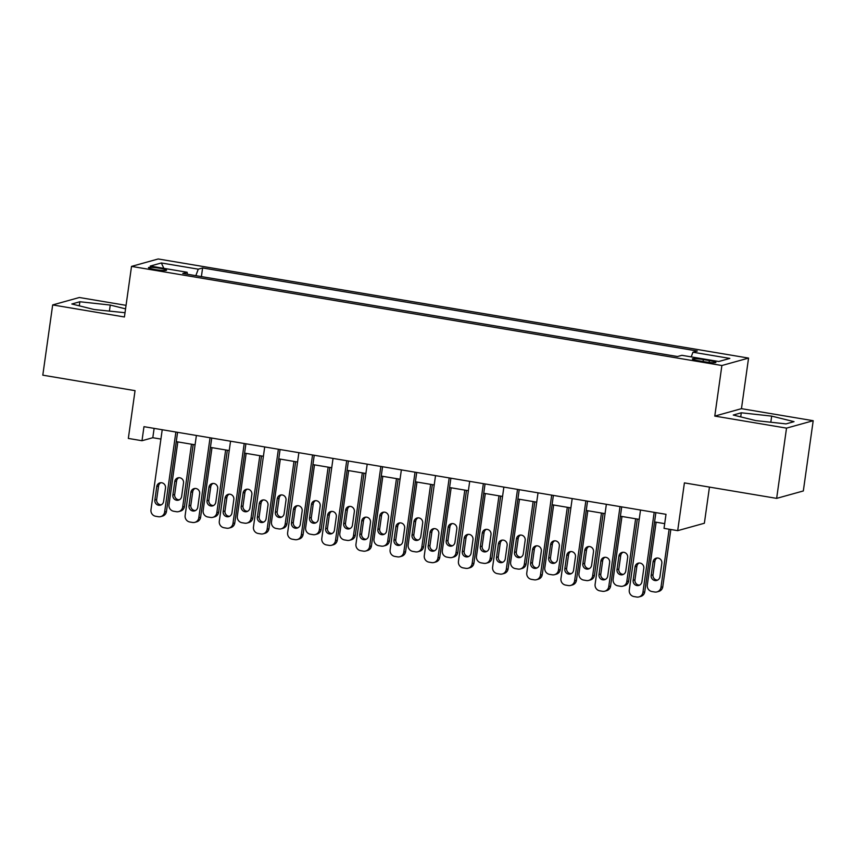 <?xml version="1.0" encoding="UTF-8"?>
<svg xmlns="http://www.w3.org/2000/svg" width="856" height="856" viewBox="0 0 856 856"><rect width="100%" height="100%" fill="white"/><g stroke="black" fill="none" stroke-linecap="round" stroke-linejoin="round"><path stroke-width="1.28" d="M155.193 269.565A9.138 0.984 8 0 0 166.546 270.196A9.138 0.984 8 0 0 159.804 268.281A9.138 0.984 8 0 0 148.452 267.65A9.138 0.984 8 0 0 155.193 269.565M126.046 305.346L79.351 297.503L52.676 304.929L42.8 375.174L135.045 390.657L128.336 438.422L142 440.722L152.807 437.716L160.907 439.075M748.561 358.086L158.2 258.972L131.524 266.398L721.886 365.512L748.561 358.086L741.457 408.665L714.781 416.091L786.525 428.128L813.2 420.713L741.457 408.665M813.2 420.713L803.324 490.959L776.649 498.374L684.404 482.891L677.695 530.656L704.37 523.241L709.453 487.096M786.525 428.128L776.649 498.374M677.695 530.656L664.031 528.366L666 514.317L143.969 426.673L142 440.722M709.378 360.579L703.365 359.574A8.849 0.952 8 0 0 692.365 358.964A8.849 0.952 8 0 0 698.892 360.815L704.905 361.82A8.849 0.952 8 0 0 715.905 362.43A8.849 0.952 8 0 0 709.378 360.579L709.11 362.42M691.22 356.888L692.943 352.223L697.308 351.014L202.605 267.96L201.395 276.595M692.943 352.223L729.847 358.418L718.74 361.51L681.847 355.315L677.481 356.524L182.777 273.471L187.143 272.262L150.249 266.066L161.345 262.974L198.25 269.169L202.605 267.96M714.781 416.091L721.886 365.512M52.676 304.929L124.42 316.977L131.524 266.398M176.261 441.653L195.072 444.81M210.426 447.388L229.237 450.545M244.591 453.124L263.402 456.28M278.756 458.859L297.567 462.015M312.921 464.594L331.732 467.75M347.087 470.329L365.897 473.486M381.252 476.064L400.062 479.221M415.417 481.8L434.217 484.956M449.582 487.535L468.382 490.691M483.747 493.27L502.547 496.427M517.912 499.005L536.712 502.162M552.077 504.74L570.877 507.897M586.242 510.476L605.042 513.632M620.397 516.211L639.207 519.367M654.562 521.946L664.695 523.647M154.123 428.375L152.807 437.716M198.25 269.169L195.842 275.664M187.389 274.252L187.143 272.262M161.345 262.974L163.849 268.345M771.684 416.112L741.285 412.795L733.26 415.032L755.613 420.574L786.011 423.891L794.036 421.655L771.684 416.112L770.817 422.233M125.554 308.856L110.253 305.057L79.865 301.751L71.829 303.987L94.192 309.53L125.019 312.718M740.718 416.883L741.285 412.795M79.287 305.838L79.865 301.751M109.397 311.188L110.253 305.057M654.187 512.327L642.942 592.32A5.703 5.511 -105.5 0 1 636.693 597.028L633.954 596.568A5.703 5.511 -105.5 0 1 629.278 590.03L640.523 510.037M639.004 596.9L640.812 596.407A5.703 5.511 74.5 0 0 644.75 591.817L655.878 512.616M641.904 581.791A4.569 4.408 74.5 0 1 638.758 585.461A4.569 4.408 74.5 0 1 633.162 580.325L635.056 566.843A4.569 4.408 74.5 0 1 638.202 563.173A4.569 4.408 74.5 0 1 643.798 568.309L641.904 581.791M639.635 585.108A4.569 4.408 74.5 0 1 634.959 579.822L636.853 566.34A4.569 4.408 74.5 0 1 639.132 563.023M669.135 529.222L660.971 587.312A5.703 5.511 -105.5 0 1 654.712 592.01L651.983 591.55A5.703 5.511 -105.5 0 1 647.307 585.012L656.124 522.214M670.826 529.5L662.769 586.809A5.703 5.511 74.5 0 1 658.831 591.389L657.034 591.892M657.162 558.005A4.569 4.408 -105.5 0 0 654.883 561.322L652.989 574.815A4.569 4.408 -105.5 0 0 657.654 580.101M659.933 576.784L661.827 563.291A4.569 4.408 -105.5 0 0 656.231 558.165A4.569 4.408 -105.5 0 0 653.075 561.825L651.181 575.318A4.569 4.408 -105.5 0 0 656.777 580.443A4.569 4.408 -105.5 0 0 659.933 576.784M620.022 506.591L608.777 586.585A5.703 5.511 -105.5 0 1 602.528 591.293L599.788 590.833A5.703 5.511 -105.5 0 1 595.113 584.295L606.358 504.302M604.839 591.164L606.647 590.672A5.703 5.511 74.5 0 0 610.585 586.082L621.713 506.88M607.739 576.056A4.569 4.408 74.5 0 1 604.593 579.726A4.569 4.408 74.5 0 1 598.997 574.59L600.891 561.108A4.569 4.408 74.5 0 1 604.036 557.438A4.569 4.408 74.5 0 1 609.633 562.574L607.739 576.056M605.47 579.373A4.569 4.408 74.5 0 1 600.794 574.087L602.688 560.605A4.569 4.408 74.5 0 1 604.967 557.288M585.857 500.856L574.611 580.85A5.703 5.511 -105.5 0 1 568.363 585.558L565.623 585.097A5.703 5.511 -105.5 0 1 560.947 578.56L572.193 498.567M570.674 585.429L572.482 584.926A5.703 5.511 74.5 0 0 576.42 580.347L587.548 501.145M573.573 570.321A4.569 4.408 74.5 0 1 570.428 573.991A4.569 4.408 74.5 0 1 564.832 568.855L566.726 555.362A4.569 4.408 74.5 0 1 569.871 551.703A4.569 4.408 74.5 0 1 575.467 556.839L573.573 570.321M571.305 573.638A4.569 4.408 74.5 0 1 566.629 568.352L568.534 554.87A4.569 4.408 74.5 0 1 570.802 551.553M551.692 495.121L540.446 575.114A5.703 5.511 -105.5 0 1 534.197 579.822L531.458 579.362A5.703 5.511 -105.5 0 1 526.782 572.825L538.028 492.831M536.519 579.694L538.317 579.191A5.703 5.511 74.5 0 0 542.255 574.611L553.383 495.41M539.408 564.586A4.569 4.408 74.5 0 1 536.263 568.256A4.569 4.408 74.5 0 1 530.667 563.12L532.56 549.627A4.569 4.408 74.5 0 1 535.706 545.968A4.569 4.408 74.5 0 1 541.313 551.103L539.408 564.586M537.14 567.903A4.569 4.408 74.5 0 1 532.464 562.617L534.369 549.135A4.569 4.408 74.5 0 1 536.637 545.818M635.634 518.768L626.806 581.577A5.703 5.511 -105.5 0 1 620.547 586.274L617.818 585.814A5.703 5.511 -105.5 0 1 613.142 579.277L621.959 516.478M637.324 519.057L628.604 581.074A5.703 5.511 74.5 0 1 624.666 585.654L622.868 586.157M622.997 552.27A4.569 4.408 -105.5 0 0 620.718 555.587L618.824 569.08A4.569 4.408 -105.5 0 0 623.489 574.355M625.768 571.048L627.662 557.556A4.569 4.408 -105.5 0 0 622.066 552.42A4.569 4.408 -105.5 0 0 618.909 556.09L617.015 569.572A4.569 4.408 -105.5 0 0 622.612 574.708A4.569 4.408 -105.5 0 0 625.768 571.048M601.468 513.033L592.641 575.842A5.703 5.511 -105.5 0 1 586.381 580.539L583.653 580.079A5.703 5.511 -105.5 0 1 578.977 573.541L587.805 510.743M603.159 513.322L594.438 575.339A5.703 5.511 74.5 0 1 590.501 579.919L588.703 580.422M588.832 546.535A4.569 4.408 -105.5 0 0 586.553 549.852L584.659 563.344A4.569 4.408 -105.5 0 0 589.324 568.619M591.603 565.313L593.497 551.82A4.569 4.408 -105.5 0 0 587.901 546.684A4.569 4.408 -105.5 0 0 584.755 550.355L582.85 563.837A4.569 4.408 -105.5 0 0 588.447 568.973A4.569 4.408 -105.5 0 0 591.603 565.313M567.303 507.298L558.476 570.107A5.703 5.511 -105.5 0 1 552.216 574.804L549.488 574.344A5.703 5.511 -105.5 0 1 544.812 567.806L553.639 505.008M568.994 507.587L560.273 569.604A5.703 5.511 74.5 0 1 556.336 574.183L554.538 574.686M554.667 540.799A4.569 4.408 -105.5 0 0 552.388 544.116L550.494 557.609A4.569 4.408 -105.5 0 0 555.159 562.884M557.438 559.578L559.332 546.085A4.569 4.408 -105.5 0 0 553.736 540.949A4.569 4.408 -105.5 0 0 550.59 544.619L548.685 558.101A4.569 4.408 -105.5 0 0 554.292 563.237A4.569 4.408 -105.5 0 0 557.438 559.578M517.527 489.386L506.281 569.379A5.703 5.511 -105.5 0 1 500.032 574.076L497.293 573.627A5.703 5.511 -105.5 0 1 492.617 567.089L503.863 487.096M502.354 573.959L504.152 573.456A5.703 5.511 74.5 0 0 508.09 568.876L519.218 489.675M505.243 558.85A4.569 4.408 74.5 0 1 502.098 562.52A4.569 4.408 74.5 0 1 496.501 557.384L498.395 543.892A4.569 4.408 74.5 0 1 501.552 540.232A4.569 4.408 74.5 0 1 507.148 545.368L505.243 558.85M502.975 562.167A4.569 4.408 74.5 0 1 498.31 556.882L500.204 543.4A4.569 4.408 74.5 0 1 502.472 540.082M533.138 501.563L524.311 564.361A5.703 5.511 -105.5 0 1 518.051 569.069L515.323 568.609A5.703 5.511 -105.5 0 1 510.647 562.071L519.474 499.273M534.829 501.851L526.108 563.869A5.703 5.511 74.5 0 1 522.171 568.448L520.373 568.951M520.501 535.064A4.569 4.408 -105.5 0 0 518.222 538.381L516.329 551.863A4.569 4.408 -105.5 0 0 520.994 557.149M523.273 553.843L525.167 540.35A4.569 4.408 -105.5 0 0 519.571 535.214A4.569 4.408 -105.5 0 0 516.425 538.884L514.531 552.366A4.569 4.408 -105.5 0 0 520.127 557.502A4.569 4.408 -105.5 0 0 523.273 553.843M483.362 483.651L472.127 563.644A5.703 5.511 -105.5 0 1 465.867 568.341L463.128 567.892A5.703 5.511 -105.5 0 1 458.452 561.354L469.698 481.361M468.189 568.223L469.987 567.721A5.703 5.511 74.5 0 0 473.924 563.141L485.052 483.94M471.089 553.115A4.569 4.408 74.5 0 1 467.932 556.785A4.569 4.408 74.5 0 1 462.336 551.649L464.23 538.157A4.569 4.408 74.5 0 1 467.387 534.497A4.569 4.408 74.5 0 1 472.983 539.633L471.089 553.115M468.81 556.432A4.569 4.408 74.5 0 1 464.145 551.146L466.039 537.654A4.569 4.408 74.5 0 1 468.307 534.347M449.197 477.916L437.962 557.909A5.703 5.511 -105.5 0 1 431.702 562.606L428.963 562.146A5.703 5.511 -105.5 0 1 424.287 555.608L435.533 475.626M434.024 562.488L435.822 561.985A5.703 5.511 74.5 0 0 439.759 557.406L450.887 478.204M436.924 547.38A4.569 4.408 74.5 0 1 433.767 551.05A4.569 4.408 74.5 0 1 428.171 545.914L430.065 532.421A4.569 4.408 74.5 0 1 433.222 528.762A4.569 4.408 74.5 0 1 438.818 533.887L436.924 547.38M434.645 550.697A4.569 4.408 74.5 0 1 429.98 545.411L431.873 531.918A4.569 4.408 74.5 0 1 434.142 528.612M415.032 472.18L403.797 552.173A5.703 5.511 -105.5 0 1 397.537 556.871L394.809 556.411A5.703 5.511 -105.5 0 1 390.122 549.873L401.368 469.88M399.859 556.753L401.657 556.25A5.703 5.511 74.5 0 0 405.594 551.671L416.722 472.459M402.759 541.645A4.569 4.408 74.5 0 1 399.602 545.304A4.569 4.408 74.5 0 1 394.006 540.179L395.9 526.686A4.569 4.408 74.5 0 1 399.057 523.027A4.569 4.408 74.5 0 1 404.653 528.152L402.759 541.645M400.48 544.962A4.569 4.408 74.5 0 1 395.814 539.676L397.708 526.183A4.569 4.408 74.5 0 1 399.987 522.877M380.867 466.445L369.632 546.438A5.703 5.511 -105.5 0 1 363.372 551.136L360.644 550.676A5.703 5.511 -105.5 0 1 355.968 544.138L367.203 464.145M365.694 551.018L367.492 550.515A5.703 5.511 74.5 0 0 371.429 545.935L382.568 466.723M368.594 535.91A4.569 4.408 74.5 0 1 365.437 539.569A4.569 4.408 74.5 0 1 359.841 534.444L361.735 520.951A4.569 4.408 74.5 0 1 364.891 517.292A4.569 4.408 74.5 0 1 370.488 522.417L368.594 535.91M366.315 539.226A4.569 4.408 74.5 0 1 361.649 533.941L363.543 520.448A4.569 4.408 74.5 0 1 365.822 517.142M346.701 460.71L335.466 540.703A5.703 5.511 -105.5 0 1 329.207 545.4L326.478 544.94A5.703 5.511 -105.5 0 1 321.803 538.403L333.038 458.409M331.529 545.283L333.326 544.78A5.703 5.511 74.5 0 0 337.264 540.2L348.403 460.988M334.429 530.174A4.569 4.408 74.5 0 1 331.272 533.834A4.569 4.408 74.5 0 1 325.676 528.708L327.58 515.216A4.569 4.408 74.5 0 1 330.726 511.556A4.569 4.408 74.5 0 1 336.322 516.682L334.429 530.174M332.149 533.491A4.569 4.408 74.5 0 1 327.484 528.206L329.378 514.713A4.569 4.408 74.5 0 1 331.657 511.396M498.973 495.827L490.146 558.626A5.703 5.511 -105.5 0 1 483.886 563.334L481.158 562.874A5.703 5.511 -105.5 0 1 476.482 556.336L485.309 493.538M500.664 496.116L491.943 558.133A5.703 5.511 74.5 0 1 488.016 562.713L486.208 563.216M486.336 529.329A4.569 4.408 -105.5 0 0 484.057 532.646L482.163 546.128A4.569 4.408 -105.5 0 0 486.829 551.414M489.108 548.097L491.002 534.615A4.569 4.408 -105.5 0 0 485.406 529.479A4.569 4.408 -105.5 0 0 482.26 533.149L480.366 546.631A4.569 4.408 -105.5 0 0 485.962 551.767A4.569 4.408 -105.5 0 0 489.108 548.097M464.808 490.092L455.981 552.89A5.703 5.511 -105.5 0 1 449.721 557.598L446.993 557.138A5.703 5.511 -105.5 0 1 442.317 550.601L451.144 487.802M466.499 490.381L457.789 552.398A5.703 5.511 74.5 0 1 453.851 556.978L452.043 557.481M452.171 523.594A4.569 4.408 -105.5 0 0 449.892 526.911L447.998 540.393A4.569 4.408 -105.5 0 0 452.664 545.679M454.943 542.362L456.837 528.88A4.569 4.408 -105.5 0 0 451.24 523.744A4.569 4.408 -105.5 0 0 448.095 527.414L446.201 540.896A4.569 4.408 -105.5 0 0 451.797 546.032A4.569 4.408 -105.5 0 0 454.943 542.362M430.643 484.357L421.815 547.155A5.703 5.511 -105.5 0 1 415.556 551.863L412.827 551.403A5.703 5.511 -105.5 0 1 408.151 544.865L416.979 482.067M432.334 484.646L423.624 546.652A5.703 5.511 74.5 0 1 419.686 551.243L417.878 551.745M418.006 517.859A4.569 4.408 -105.5 0 0 415.727 521.176L413.833 534.658A4.569 4.408 -105.5 0 0 418.498 539.943M420.778 536.626L422.671 523.144A4.569 4.408 -105.5 0 0 417.075 518.008A4.569 4.408 -105.5 0 0 413.93 521.679L412.036 535.16A4.569 4.408 -105.5 0 0 417.632 540.297A4.569 4.408 -105.5 0 0 420.778 536.626M396.478 478.622L387.65 541.42A5.703 5.511 -105.5 0 1 381.391 546.128L378.662 545.668A5.703 5.511 -105.5 0 1 373.986 539.13L382.814 476.332M398.168 478.9L389.459 540.917A5.703 5.511 74.5 0 1 385.521 545.507L383.713 546M383.841 512.123A4.569 4.408 -105.5 0 0 381.562 515.44L379.668 528.922A4.569 4.408 -105.5 0 0 384.333 534.208M386.612 530.891L388.506 517.409A4.569 4.408 -105.5 0 0 382.91 512.273A4.569 4.408 -105.5 0 0 379.764 515.943L377.87 529.425A4.569 4.408 -105.5 0 0 383.467 534.561A4.569 4.408 -105.5 0 0 386.612 530.891M362.313 472.887L353.485 535.685A5.703 5.511 -105.5 0 1 347.236 540.393L344.497 539.933A5.703 5.511 -105.5 0 1 339.821 533.395L348.649 470.586M364.003 473.165L355.294 535.182A5.703 5.511 74.5 0 1 351.356 539.772L349.548 540.264M349.676 506.388A4.569 4.408 -105.5 0 0 347.397 509.705L345.503 523.187A4.569 4.408 -105.5 0 0 350.168 528.473M352.447 525.156L354.341 511.674A4.569 4.408 -105.5 0 0 348.745 506.538A4.569 4.408 -105.5 0 0 345.599 510.208L343.705 523.69A4.569 4.408 -105.5 0 0 349.302 528.826A4.569 4.408 -105.5 0 0 352.447 525.156M312.547 454.975L301.301 534.968A5.703 5.511 -105.5 0 1 295.042 539.665L292.313 539.205A5.703 5.511 -105.5 0 1 287.637 532.667L298.872 452.674M297.364 539.548L299.161 539.045A5.703 5.511 74.5 0 0 303.099 534.465L314.238 455.253M300.263 524.439A4.569 4.408 74.5 0 1 297.107 528.099A4.569 4.408 74.5 0 1 291.511 522.962L293.415 509.481A4.569 4.408 74.5 0 1 296.561 505.81A4.569 4.408 74.5 0 1 302.157 510.946L300.263 524.439M297.984 527.745A4.569 4.408 74.5 0 1 293.319 522.47L295.213 508.978A4.569 4.408 74.5 0 1 297.492 505.661M328.148 467.151L319.32 529.95A5.703 5.511 -105.5 0 1 313.071 534.658L310.332 534.197A5.703 5.511 -105.5 0 1 305.656 527.66L314.484 464.851M329.838 467.43L321.128 529.447A5.703 5.511 74.5 0 1 317.191 534.026L315.382 534.529M315.511 500.653A4.569 4.408 -105.5 0 0 313.232 503.97L311.338 517.452A4.569 4.408 -105.5 0 0 316.014 522.738M318.282 519.421L320.176 505.939A4.569 4.408 -105.5 0 0 314.58 500.803A4.569 4.408 -105.5 0 0 311.434 504.462L309.54 517.955A4.569 4.408 -105.5 0 0 315.136 523.091A4.569 4.408 -105.5 0 0 318.282 519.421M278.382 449.24L267.136 529.233A5.703 5.511 -105.5 0 1 260.877 533.93L258.148 533.47A5.703 5.511 -105.5 0 1 253.472 526.932L264.707 446.939M263.199 533.812L264.996 533.309A5.703 5.511 74.5 0 0 268.934 528.73L280.072 449.518M266.098 518.704A4.569 4.408 74.5 0 1 262.953 522.363A4.569 4.408 74.5 0 1 257.346 517.227L259.25 503.745A4.569 4.408 74.5 0 1 262.396 500.075A4.569 4.408 74.5 0 1 267.992 505.211L266.098 518.704M263.819 522.01A4.569 4.408 74.5 0 1 259.154 516.735L261.048 503.242A4.569 4.408 74.5 0 1 263.327 499.925M293.983 461.416L285.155 524.214A5.703 5.511 -105.5 0 1 278.906 528.922L276.167 528.462A5.703 5.511 -105.5 0 1 271.491 521.925L280.319 459.116M295.673 461.694L286.963 523.712A5.703 5.511 74.5 0 1 283.026 528.291L281.217 528.794M281.346 494.918A4.569 4.408 -105.5 0 0 279.077 498.235L277.173 511.717A4.569 4.408 -105.5 0 0 281.849 517.003M284.117 513.686L286.011 500.204A4.569 4.408 -105.5 0 0 280.415 495.068A4.569 4.408 -105.5 0 0 277.269 498.727L275.375 512.22A4.569 4.408 -105.5 0 0 280.971 517.356A4.569 4.408 -105.5 0 0 284.117 513.686M244.217 443.504L232.971 523.498A5.703 5.511 -105.5 0 1 226.712 528.195L223.983 527.735A5.703 5.511 -105.5 0 1 219.307 521.197L230.542 441.204M229.034 528.077L230.831 527.574A5.703 5.511 74.5 0 0 234.769 522.995L245.907 443.783M231.933 512.969A4.569 4.408 74.5 0 1 228.787 516.628A4.569 4.408 74.5 0 1 223.191 511.492L225.085 498.01A4.569 4.408 74.5 0 1 228.231 494.34A4.569 4.408 74.5 0 1 233.827 499.476L231.933 512.969M229.654 516.275A4.569 4.408 74.5 0 1 224.989 511L226.883 497.507A4.569 4.408 74.5 0 1 229.162 494.19M259.817 455.681L250.99 518.479A5.703 5.511 -105.5 0 1 244.741 523.177L242.002 522.727A5.703 5.511 -105.5 0 1 237.326 516.189L246.154 453.38M261.508 455.959L252.798 517.976A5.703 5.511 74.5 0 1 248.861 522.556L247.063 523.059M247.181 489.183A4.569 4.408 -105.5 0 0 244.912 492.5L243.008 505.982A4.569 4.408 -105.5 0 0 247.684 511.267M249.952 507.95L251.857 494.468A4.569 4.408 -105.5 0 0 246.25 489.332A4.569 4.408 -105.5 0 0 243.104 492.992L241.21 506.485A4.569 4.408 -105.5 0 0 246.806 511.62A4.569 4.408 -105.5 0 0 249.952 507.95M210.052 437.769L198.806 517.762A5.703 5.511 -105.5 0 1 192.547 522.46L189.818 522A5.703 5.511 -105.5 0 1 185.142 515.462L196.388 435.469M194.868 522.342L196.677 521.839A5.703 5.511 74.5 0 0 200.604 517.259L211.742 438.047M197.768 507.234A4.569 4.408 74.5 0 1 194.622 510.893A4.569 4.408 74.5 0 1 189.026 505.757L190.92 492.275A4.569 4.408 74.5 0 1 194.066 488.605A4.569 4.408 74.5 0 1 199.662 493.741L197.768 507.234M195.489 510.54A4.569 4.408 74.5 0 1 190.824 505.254L192.718 491.772A4.569 4.408 74.5 0 1 194.997 488.455M225.652 449.946L216.825 512.744A5.703 5.511 -105.5 0 1 210.576 517.441L207.837 516.992A5.703 5.511 -105.5 0 1 203.161 510.454L211.988 447.645M227.343 450.224L218.633 512.241A5.703 5.511 74.5 0 1 214.696 516.821L212.898 517.324M213.016 483.447A4.569 4.408 -105.5 0 0 210.747 486.754L208.843 500.246A4.569 4.408 -105.5 0 0 213.519 505.532M215.787 502.215L217.691 488.733A4.569 4.408 -105.5 0 0 212.095 483.597A4.569 4.408 -105.5 0 0 208.939 487.257L207.045 500.749A4.569 4.408 -105.5 0 0 212.641 505.885A4.569 4.408 -105.5 0 0 215.787 502.215M175.887 432.034L164.641 512.016A5.703 5.511 -105.5 0 1 158.381 516.724L155.653 516.264A5.703 5.511 -105.5 0 1 150.977 509.727L162.223 429.733M160.703 516.607L162.512 516.104A5.703 5.511 74.5 0 0 166.449 511.524L177.577 432.312M163.603 501.488A4.569 4.408 74.5 0 1 160.457 505.158A4.569 4.408 74.5 0 1 154.861 500.022L156.755 486.54A4.569 4.408 74.5 0 1 159.901 482.87A4.569 4.408 74.5 0 1 165.497 488.006L163.603 501.488M161.324 504.805A4.569 4.408 74.5 0 1 156.659 499.519L158.553 486.037A4.569 4.408 74.5 0 1 160.832 482.72M191.487 444.211L182.67 507.009A5.703 5.511 -105.5 0 1 176.411 511.706L173.672 511.246A5.703 5.511 -105.5 0 1 168.996 504.708L177.823 441.91M193.189 444.489L184.468 506.506A5.703 5.511 74.5 0 1 180.53 511.086L178.733 511.588M178.851 477.712A4.569 4.408 -105.5 0 0 176.582 481.019L174.688 494.511A4.569 4.408 -105.5 0 0 179.353 499.797M181.633 496.48L183.526 482.987A4.569 4.408 -105.5 0 0 177.93 477.862A4.569 4.408 -105.5 0 0 174.774 481.521L172.88 495.014A4.569 4.408 -105.5 0 0 178.476 500.15A4.569 4.408 -105.5 0 0 181.633 496.48M703.086 361.521L703.365 359.574M644.75 591.817L642.942 592.32M633.162 580.325L634.959 579.822M635.056 566.843L636.853 566.34M660.971 587.312L662.769 586.809M652.989 574.815L651.181 575.318M654.883 561.322L653.075 561.825M610.585 586.082L608.777 586.585M598.997 574.59L600.794 574.087M600.891 561.108L602.688 560.605M576.42 580.347L574.611 580.85M564.832 568.855L566.629 568.352M566.726 555.362L568.534 554.87M542.255 574.611L540.446 575.114M530.667 563.12L532.464 562.617M532.56 549.627L534.369 549.135M626.806 581.577L628.604 581.074M618.824 569.08L617.015 569.572M620.718 555.587L618.909 556.09M592.641 575.842L594.438 575.339M584.659 563.344L582.85 563.837M586.553 549.852L584.755 550.355M558.476 570.107L560.273 569.604M550.494 557.609L548.685 558.101M552.388 544.116L550.59 544.619M508.09 568.876L506.281 569.379M496.501 557.384L498.31 556.882M498.395 543.892L500.204 543.4M524.311 564.361L526.108 563.869M516.329 551.863L514.531 552.366M518.222 538.381L516.425 538.884M473.924 563.141L472.127 563.644M462.336 551.649L464.145 551.146M464.23 538.157L466.039 537.654M439.759 557.406L437.962 557.909M428.171 545.914L429.98 545.411M430.065 532.421L431.873 531.918M405.594 551.671L403.797 552.173M394.006 540.179L395.814 539.676M395.9 526.686L397.708 526.183M371.429 545.935L369.632 546.438M359.841 534.444L361.649 533.941M361.735 520.951L363.543 520.448M337.264 540.2L335.466 540.703M325.676 528.708L327.484 528.206M327.58 515.216L329.378 514.713M490.146 558.626L491.943 558.133M482.163 546.128L480.366 546.631M484.057 532.646L482.26 533.149M455.981 552.89L457.789 552.398M447.998 540.393L446.201 540.896M449.892 526.911L448.095 527.414M421.815 547.155L423.624 546.652M413.833 534.658L412.036 535.16M415.727 521.176L413.93 521.679M387.65 541.42L389.459 540.917M379.668 528.922L377.87 529.425M381.562 515.44L379.764 515.943M353.485 535.685L355.294 535.182M345.503 523.187L343.705 523.69M347.397 509.705L345.599 510.208M303.099 534.465L301.301 534.968M291.511 522.962L293.319 522.47M293.415 509.481L295.213 508.978M319.32 529.95L321.128 529.447M311.338 517.452L309.54 517.955M313.232 503.97L311.434 504.462M268.934 528.73L267.136 529.233M257.346 517.227L259.154 516.735M259.25 503.745L261.048 503.242M285.155 524.214L286.963 523.712M277.173 511.717L275.375 512.22M279.077 498.235L277.269 498.727M234.769 522.995L232.971 523.498M223.191 511.492L224.989 511M225.085 498.01L226.883 497.507M250.99 518.479L252.798 517.976M243.008 505.982L241.21 506.485M244.912 492.5L243.104 492.992M200.604 517.259L198.806 517.762M189.026 505.757L190.824 505.254M190.92 492.275L192.718 491.772M216.825 512.744L218.633 512.241M208.843 500.246L207.045 500.749M210.747 486.754L208.939 487.257M166.449 511.524L164.641 512.016M154.861 500.022L156.659 499.519M156.755 486.54L158.553 486.037M182.67 507.009L184.468 506.506M174.688 494.511L172.88 495.014M176.582 481.019L174.774 481.521"/></g></svg>
